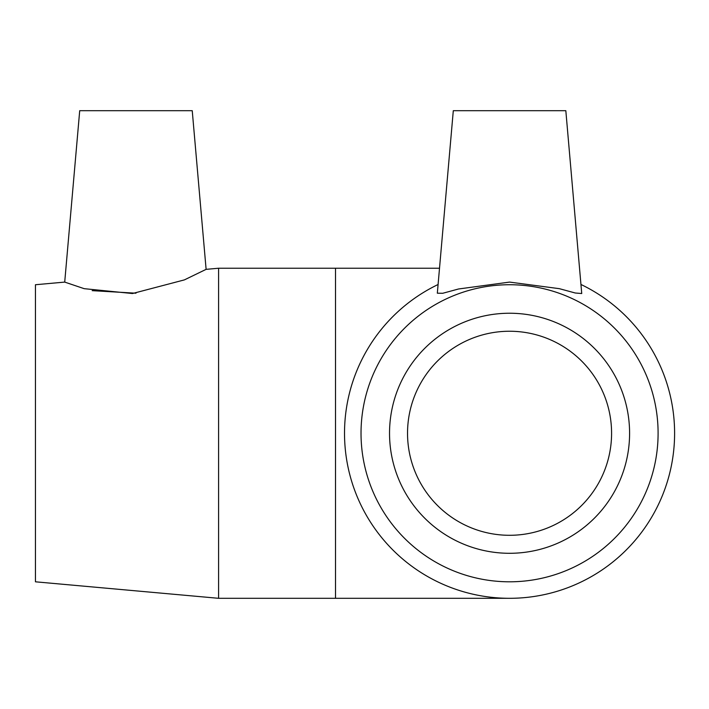 <?xml version="1.0" encoding="UTF-8"?>
<svg xmlns="http://www.w3.org/2000/svg" width="709" height="709" viewBox="0 0 709 709"><rect width="100%" height="100%" fill="white"/><g stroke="black" fill="none" stroke-linecap="round" stroke-linejoin="round"><path stroke-width="1.06" d="M509.558 535.295A102.025 102.025 0 0 1 407.533 433.27A102.025 102.025 0 0 1 509.558 331.245A102.025 102.025 0 0 1 611.583 433.27A102.025 102.025 0 0 1 509.558 535.295L509.558 535.295M509.558 110.693L453.299 110.693L437.329 293.198L442.735 293.278L458.537 288.988L509.558 282.093L559.339 288.669L575.274 293.003L581.734 293.526L565.826 110.693L509.558 110.693M581.034 284.504A165.037 165.037 0 0 1 638.623 536.128A165.037 165.037 0 0 1 380.494 536.128A165.037 165.037 0 0 1 438.091 284.504M509.558 313.236A120.025 120.025 0 0 1 629.592 433.27A120.025 120.025 0 0 1 509.558 553.295A120.025 120.025 0 0 1 389.533 433.27A120.025 120.025 0 0 1 509.558 313.236M509.558 284.734A148.535 148.535 0 0 1 638.197 507.538A148.535 148.535 0 0 1 380.928 507.538A148.535 148.535 0 0 1 509.558 284.734M206.115 269.349L192.236 110.693L79.709 110.693L64.714 282.093L84.176 288.669L132.486 293.526L184.393 279.887L206.115 269.349L218.585 268.232L335.517 268.232L335.517 598.307L509.558 598.307M92.197 290.655L135.986 293.198M218.585 268.232L218.585 598.307L335.517 598.307M64.714 282.093L35.45 284.734L35.45 581.805L218.585 598.307M335.517 268.232L439.518 268.232"/></g></svg>
